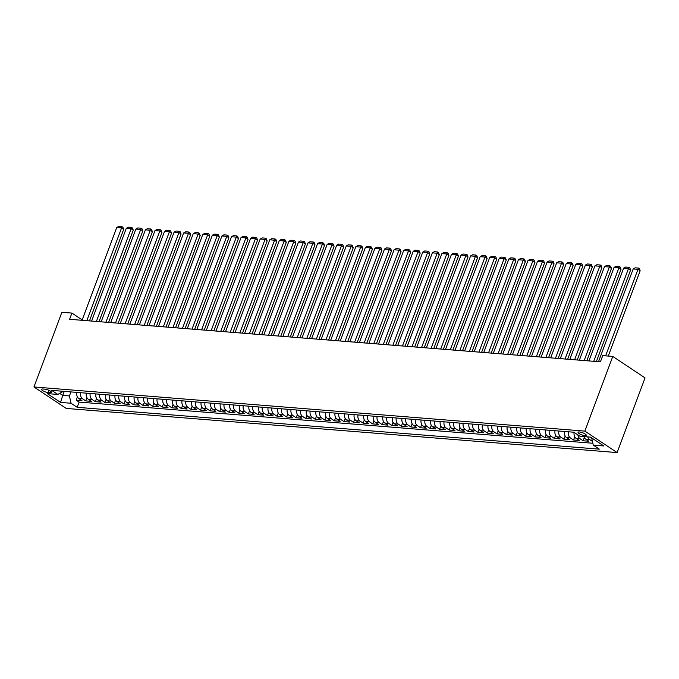 <?xml version="1.0" encoding="UTF-8"?>
<svg xmlns="http://www.w3.org/2000/svg" width="679" height="679" viewBox="0 0 679 679"><rect width="100%" height="100%" fill="white"/><g stroke="black" fill="none" stroke-linecap="round" stroke-linejoin="round"><path stroke-width="1.02" d="M579.382 431.954A4.405 1.137 -159.5 0 0 578.05 432.268A4.405 1.137 -159.5 0 0 580.324 434.246A4.405 1.137 -159.5 0 0 584.967 435.663A4.405 1.137 -159.5 0 0 586.3 435.349A4.405 1.137 -159.5 0 0 584.033 433.372A4.405 1.137 -159.5 0 0 579.382 431.954M584.857 431.114L612.781 356.424L645.05 377.897L617.126 452.579L66.219 408.427L33.95 386.962L584.857 431.114L617.126 452.579M76.795 392.386A5.5 3.938 94.6 0 0 78.756 398.48L81.938 400.602L76.201 400.143L77.398 396.935M80.614 392.691A5.5 3.938 94.6 0 0 82.575 398.785L85.758 400.907L86.963 397.699M85.758 400.907L91.504 401.365L88.321 399.252A5.5 3.938 94.6 0 1 86.36 393.149M95.917 393.913A5.5 3.938 94.6 0 0 97.878 400.016L101.061 402.138L95.323 401.671L96.528 398.463M105.483 394.686A5.5 3.938 94.6 0 0 107.443 400.78L110.626 402.902L104.889 402.443L106.085 399.235M115.048 395.45A5.5 3.938 94.6 0 0 117.009 401.552L120.191 403.666L114.454 403.207L115.651 399.999M124.613 396.213A5.5 3.938 94.6 0 0 126.574 402.316L129.757 404.429L124.019 403.971L125.216 400.763M134.179 396.986A5.5 3.938 94.6 0 0 136.139 403.08L139.322 405.202L133.585 404.743L134.782 401.535M143.744 397.75A5.5 3.938 94.6 0 0 145.705 403.852L148.888 405.966L143.15 405.507L144.347 402.299M153.31 398.514A5.5 3.938 94.6 0 0 155.27 404.616L158.453 406.729L152.716 406.271L153.912 403.063M162.875 399.277A5.5 3.938 94.6 0 0 164.836 405.38L168.019 407.502L162.273 407.044L163.478 403.835M172.432 400.05A5.5 3.938 94.6 0 0 174.393 406.152L177.575 408.266L171.838 407.807L173.043 404.599M181.997 400.814A5.5 3.938 94.6 0 0 183.958 406.916L187.141 409.03L181.403 408.571L182.6 405.363M191.563 401.578A5.5 3.938 94.6 0 0 193.523 407.68L196.706 409.802L190.969 409.344L192.165 406.135M201.128 402.35A5.5 3.938 94.6 0 0 203.089 408.452L206.272 410.566L200.534 410.108L201.731 406.899M210.694 403.114A5.5 3.938 94.6 0 0 212.654 409.216L215.837 411.33L210.1 410.871L211.296 407.663M220.259 403.878A5.5 3.938 94.6 0 0 222.22 409.98L225.403 412.102L219.665 411.644L220.862 408.435M229.825 404.65A5.5 3.938 94.6 0 0 231.785 410.753L234.968 412.866L229.23 412.408L230.427 409.199M239.39 405.414A5.5 3.938 94.6 0 0 241.351 411.516L244.533 413.63L238.787 413.172L239.993 409.963M248.947 406.178A5.5 3.938 94.6 0 0 250.907 412.28L254.09 414.402L248.353 413.935L249.558 410.736M258.512 406.95A5.5 3.938 94.6 0 0 260.473 413.053L263.656 415.166L257.918 414.708L259.115 411.499M268.078 407.714A5.5 3.938 94.6 0 0 270.038 413.817L273.221 415.93L267.484 415.472L268.68 412.263M277.643 408.478A5.5 3.938 94.6 0 0 279.604 414.58L282.787 416.702L277.049 416.235L278.246 413.036M287.209 409.25A5.5 3.938 94.6 0 0 289.169 415.344L292.352 417.466L286.614 417.008L287.811 413.8M296.774 410.014A5.5 3.938 94.6 0 0 298.735 416.117L301.917 418.23L296.18 417.772L297.377 414.563M306.339 410.778A5.5 3.938 94.6 0 0 308.3 416.881L311.483 419.002L305.745 418.536L306.942 415.336M315.905 411.55A5.5 3.938 94.6 0 0 317.865 417.644L321.048 419.766L315.302 419.308L316.507 416.1M325.462 412.314A5.5 3.938 94.6 0 0 327.422 418.417L330.605 420.53L324.868 420.072L326.073 416.864M335.027 413.078A5.5 3.938 94.6 0 0 336.988 419.181L340.171 421.303L334.433 420.836L335.63 417.636M344.593 413.851A5.5 3.938 94.6 0 0 346.553 419.945L349.736 422.066L343.998 421.608L345.195 418.4M354.158 414.614A5.5 3.938 94.6 0 0 356.119 420.717L359.301 422.83L353.564 422.372L354.761 419.164M363.723 415.378A5.5 3.938 94.6 0 0 365.684 421.481L368.867 423.603L363.129 423.136L364.326 419.928M373.289 416.151A5.5 3.938 94.6 0 0 375.249 422.245L378.432 424.367L372.695 423.908L373.891 420.7M382.854 416.914A5.5 3.938 94.6 0 0 384.815 423.017L387.998 425.13L382.26 424.672L383.457 421.464M392.42 417.678A5.5 3.938 94.6 0 0 394.38 423.781L397.563 425.903L391.817 425.436L393.022 422.228M401.976 418.451A5.5 3.938 94.6 0 0 403.937 424.545L407.12 426.667L401.382 426.208L402.588 423M411.542 419.215A5.5 3.938 94.6 0 0 413.503 425.317L416.685 427.43L410.948 426.972L412.145 423.764M421.107 419.978A5.5 3.938 94.6 0 0 423.068 426.081L426.251 428.194L420.513 427.736L421.71 424.528M430.673 420.751A5.5 3.938 94.6 0 0 432.633 426.845L435.816 428.967L430.079 428.508L431.275 425.3M440.238 421.515A5.5 3.938 94.6 0 0 442.199 427.617L445.382 429.731L439.644 429.272L440.841 426.064M449.804 422.279A5.5 3.938 94.6 0 0 451.764 428.381L454.947 430.494L449.209 430.036L450.406 426.828M459.369 423.042A5.5 3.938 94.6 0 0 461.33 429.145L464.512 431.267L458.775 430.809L459.972 427.6M468.934 423.815A5.5 3.938 94.6 0 0 470.895 429.917L474.078 432.031L468.332 431.572L469.537 428.364M478.491 424.579A5.5 3.938 94.6 0 0 480.452 430.681L483.635 432.795L477.897 432.336L479.102 429.128M488.057 425.343A5.5 3.938 94.6 0 0 490.017 431.445L493.2 433.567L487.463 433.109L488.668 429.9M497.622 426.115A5.5 3.938 94.6 0 0 499.583 432.217L502.766 434.331L497.028 433.873L498.225 430.664M507.188 426.879A5.5 3.938 94.6 0 0 509.148 432.981L512.331 435.095L506.593 434.636L507.79 431.428M516.753 427.643A5.5 3.938 94.6 0 0 518.714 433.745L521.896 435.867L516.159 435.409L517.356 432.2M526.318 428.415A5.5 3.938 94.6 0 0 528.279 434.518L531.462 436.631L525.724 436.173L526.921 432.964M535.884 429.179A5.5 3.938 94.6 0 0 537.844 435.281L541.027 437.395L535.29 436.936L536.486 433.728M545.449 429.943A5.5 3.938 94.6 0 0 547.41 436.045L550.593 438.167L544.847 437.709L546.052 434.501M555.006 430.715A5.5 3.938 94.6 0 0 556.967 436.818L560.15 438.931L554.412 438.473L555.617 435.264M564.572 431.479A5.5 3.938 94.6 0 0 566.532 437.582L569.715 439.695L563.977 439.237L565.183 436.028M574.12 432.362A5.5 3.938 94.6 0 0 576.098 438.345L579.28 440.467L573.543 440L574.74 436.801M583.898 436.597A5.5 3.938 94.6 0 0 585.663 439.109L588.846 441.231L583.108 440.773L584.305 437.565M82.184 319.902L71.915 313.078L69.589 319.3L600.414 361.848L602.74 355.626L612.781 356.424M48.226 392.589L50.331 392.759A4.261 1.103 -159.5 0 0 51.621 392.454A4.261 1.103 -159.5 0 0 49.423 390.535A4.261 1.103 -159.5 0 0 44.924 389.16L42.819 388.999A4.261 1.103 -159.5 0 0 41.529 389.305A4.261 1.103 -159.5 0 0 43.728 391.223A4.261 1.103 -159.5 0 0 48.226 392.589L49.058 390.366M64.25 391.376L62.74 395.416L69.436 395.95L71.057 403.25L77.16 407.315L599.379 449.167L593.276 445.11L603.792 445.95L590.535 437.132L580.019 436.291L573.908 432.226L51.697 390.374L57.8 394.431L63.325 391.299M71.057 403.25L60.541 402.409L47.284 393.591L57.8 394.431M76.201 400.143L79.12 402.087L592.86 443.26M592.444 441.384L589.491 439.423A5.5 3.938 -85.4 0 1 587.725 436.911M583.108 440.773L579.925 438.651A5.5 3.938 -85.4 0 1 577.888 434.874M573.543 440L570.36 437.887A5.5 3.938 -85.4 0 1 568.399 431.785M563.977 439.237L560.795 437.123A5.5 3.938 -85.4 0 1 558.834 431.021M554.412 438.473L551.229 436.351A5.5 3.938 -85.4 0 1 549.269 430.257M544.847 437.709L541.664 435.587A5.5 3.938 -85.4 0 1 539.703 429.484M535.29 436.936L532.107 434.823A5.5 3.938 -85.4 0 1 530.146 428.721M525.724 436.173L522.541 434.051A5.5 3.938 -85.4 0 1 520.581 427.957M516.159 435.409L512.976 433.287A5.5 3.938 -85.4 0 1 511.015 427.184M506.593 434.636L503.411 432.523A5.5 3.938 -85.4 0 1 501.45 426.42M497.028 433.873L493.845 431.751A5.5 3.938 -85.4 0 1 491.885 425.657M487.463 433.109L484.28 430.987A5.5 3.938 -85.4 0 1 482.319 424.884M477.897 432.336L474.714 430.223A5.5 3.938 -85.4 0 1 472.754 424.12M468.332 431.572L465.149 429.451A5.5 3.938 -85.4 0 1 463.188 423.357M458.775 430.809L455.592 428.687A5.5 3.938 -85.4 0 1 453.631 422.584M449.209 430.036L446.027 427.923A5.5 3.938 -85.4 0 1 444.066 421.82M439.644 429.272L436.461 427.15A5.5 3.938 -85.4 0 1 434.501 421.056M430.079 428.508L426.896 426.387A5.5 3.938 -85.4 0 1 424.935 420.284M420.513 427.736L417.33 425.623A5.5 3.938 -85.4 0 1 415.37 419.52M410.948 426.972L407.765 424.85A5.5 3.938 -85.4 0 1 405.804 418.756M401.382 426.208L398.2 424.086A5.5 3.938 -85.4 0 1 396.239 417.984M391.817 425.436L388.634 423.323A5.5 3.938 -85.4 0 1 386.674 417.22M382.26 424.672L379.077 422.559A5.5 3.938 -85.4 0 1 377.117 416.456M372.695 423.908L369.512 421.786A5.5 3.938 -85.4 0 1 367.551 415.684M363.129 423.136L359.946 421.022A5.5 3.938 -85.4 0 1 357.986 414.92M353.564 422.372L350.381 420.259A5.5 3.938 -85.4 0 1 348.42 414.156M343.998 421.608L340.816 419.486A5.5 3.938 -85.4 0 1 338.855 413.384M334.433 420.836L331.25 418.722A5.5 3.938 -85.4 0 1 329.29 412.62M324.868 420.072L321.685 417.958A5.5 3.938 -85.4 0 1 319.724 411.856M315.302 419.308L312.119 417.186A5.5 3.938 -85.4 0 1 310.159 411.084M305.745 418.536L302.562 416.422A5.5 3.938 -85.4 0 1 300.602 410.32M296.18 417.772L292.997 415.658A5.5 3.938 -85.4 0 1 291.036 409.556M286.614 417.008L283.432 414.886A5.5 3.938 -85.4 0 1 281.471 408.783M277.049 416.235L273.866 414.122A5.5 3.938 -85.4 0 1 271.906 408.02M267.484 415.472L264.301 413.358A5.5 3.938 -85.4 0 1 262.34 407.256M257.918 414.708L254.735 412.586A5.5 3.938 -85.4 0 1 252.775 406.492M248.353 413.935L245.17 411.822A5.5 3.938 -85.4 0 1 243.209 405.719M238.787 413.172L235.605 411.058A5.5 3.938 -85.4 0 1 233.644 404.956M229.23 412.408L226.048 410.286A5.5 3.938 -85.4 0 1 224.087 404.192M219.665 411.644L216.482 409.522A5.5 3.938 -85.4 0 1 214.522 403.419M210.1 410.871L206.917 408.758A5.5 3.938 -85.4 0 1 204.956 402.655M200.534 410.108L197.351 407.986A5.5 3.938 -85.4 0 1 195.391 401.892M190.969 409.344L187.786 407.222A5.5 3.938 -85.4 0 1 185.825 401.119M181.403 408.571L178.221 406.458A5.5 3.938 -85.4 0 1 176.26 400.355M171.838 407.807L168.655 405.686A5.5 3.938 -85.4 0 1 166.695 399.591M162.273 407.044L159.09 404.922A5.5 3.938 -85.4 0 1 157.129 398.819M152.716 406.271L149.533 404.158A5.5 3.938 -85.4 0 1 147.572 398.055M143.15 405.507L139.967 403.385A5.5 3.938 -85.4 0 1 138.007 397.291M133.585 404.743L130.402 402.622A5.5 3.938 -85.4 0 1 128.441 396.519M124.019 403.971L120.837 401.858A5.5 3.938 -85.4 0 1 118.876 395.755M114.454 403.207L111.271 401.085A5.5 3.938 -85.4 0 1 109.311 394.991M104.889 402.443L101.706 400.321A5.5 3.938 -85.4 0 1 99.745 394.219M95.323 401.671L92.14 399.558A5.5 3.938 -85.4 0 1 90.18 393.455M70.939 391.91L69.436 395.95M71.915 313.078L61.874 312.272L33.95 386.962M59.786 393.447L62.74 395.416L60.541 402.409M79.12 402.087L77.16 407.315M593.276 445.11L591.664 437.879M82.04 320.301L116.72 227.541L121.499 227.923L123.68 229.375L122.916 227.27L122.042 226.684L86.819 320.683M89.467 320.895L123.68 229.375M116.72 227.541L118.698 226.421L122.042 226.684M91.606 321.065L126.286 228.314L131.064 228.696L133.245 230.147L132.481 228.034L131.607 227.457L96.384 321.447M99.024 321.659L133.245 230.147M126.286 228.314L128.255 227.185L131.607 227.457M101.163 321.829L135.842 229.078L140.629 229.46L142.811 230.911L142.038 228.798L141.173 228.22L105.949 322.211M108.589 322.423L142.811 230.911M135.842 229.078L137.82 227.949L141.173 228.22M110.728 322.601L145.408 229.842L150.195 230.223L152.376 231.675L151.604 229.57L150.738 228.984L115.515 322.983M118.154 323.196L152.376 231.675M145.408 229.842L147.385 228.721L150.738 228.984M120.293 323.365L154.973 230.614L159.76 230.996L161.933 232.447L161.169 230.334L160.295 229.757L125.08 323.747M127.72 323.959L161.933 232.447M154.973 230.614L156.951 229.485L160.295 229.757M129.859 324.129L164.539 231.378L169.317 231.76L171.498 233.211L170.735 231.098L169.86 230.521L134.646 324.511M137.285 324.723L171.498 233.211M164.539 231.378L166.516 230.249L169.86 230.521M139.424 324.901L174.104 232.142L178.883 232.524L181.064 233.975L180.3 231.87L179.426 231.284L144.203 325.283M146.851 325.496L181.064 233.975M174.104 232.142L176.082 231.021L179.426 231.284M148.99 325.665L183.669 232.914L188.448 233.296L190.629 234.747L189.865 232.634L188.991 232.057L153.768 326.047M156.416 326.26L190.629 234.747M183.669 232.914L185.647 231.785L188.991 232.057M158.555 326.429L193.235 233.678L198.013 234.06L200.195 235.511L199.431 233.398L198.557 232.821L163.333 326.811M165.982 327.023L200.195 235.511M193.235 233.678L195.213 232.549L198.557 232.821M168.12 327.193L202.8 234.442L207.579 234.824L209.76 236.275L208.996 234.17L208.122 233.584L172.899 327.584M175.547 327.796L209.76 236.275M202.8 234.442L204.769 233.321L208.122 233.584M177.677 327.965L212.357 235.206L217.144 235.596L219.325 237.047L218.553 234.934L217.687 234.348L182.464 328.347M185.104 328.56L219.325 237.047M212.357 235.206L214.335 234.085L217.687 234.348M187.243 328.729L221.923 235.978L226.71 236.36L228.891 237.811L228.119 235.698L227.253 235.121L192.03 329.111M194.669 329.323L228.891 237.811M221.923 235.978L223.9 234.849L227.253 235.121M196.808 329.493L231.488 236.742L236.275 237.124L238.448 238.575L237.684 236.462L236.81 235.885L201.595 329.884M204.235 330.096L238.448 238.575M231.488 236.742L233.466 235.621L236.81 235.885M206.374 330.266L241.053 237.506L245.832 237.896L248.013 239.347L247.249 237.234L246.375 236.648L211.161 330.648M213.8 330.86L248.013 239.347M241.053 237.506L243.031 236.385L246.375 236.648M215.939 331.029L250.619 238.278L255.397 238.66L257.579 240.111L256.815 237.998L255.941 237.421L220.717 331.411M223.366 331.624L257.579 240.111M250.619 238.278L252.596 237.149L255.941 237.421M225.504 331.793L260.184 239.042L264.963 239.424L267.144 240.875L266.38 238.762L265.506 238.185L230.283 332.184M232.931 332.396L267.144 240.875M260.184 239.042L262.162 237.913L265.506 238.185M235.07 332.566L269.75 239.806L274.528 240.196L276.709 241.639L275.946 239.534L275.071 238.949L239.848 332.948M242.496 333.16L276.709 241.639M269.75 239.806L271.727 238.685L275.071 238.949M244.635 333.33L279.315 240.578L284.094 240.96L286.275 242.411L285.511 240.298L284.637 239.721L249.414 333.712M252.062 333.924L286.275 242.411M279.315 240.578L281.284 239.449L284.637 239.721M254.192 334.093L288.872 241.342L293.659 241.724L295.84 243.175L295.068 241.062L294.202 240.485L258.979 334.484M261.619 334.696L295.84 243.175M288.872 241.342L290.85 240.213L294.202 240.485M263.758 334.866L298.437 242.106L303.224 242.496L305.406 243.939L304.633 241.834L303.768 241.249L268.544 335.248M271.184 335.46L305.406 243.939M298.437 242.106L300.415 240.986L303.768 241.249M273.323 335.63L308.003 242.878L312.79 243.26L314.971 244.712L314.199 242.598L313.325 242.021L278.11 336.012M280.75 336.224L314.971 244.712M308.003 242.878L309.98 241.749L313.325 242.021M282.888 336.394L317.568 243.642L322.347 244.024L324.528 245.475L323.764 243.362L322.89 242.785L287.675 336.784M290.315 336.988L324.528 245.475M317.568 243.642L319.546 242.513L322.89 242.785M292.454 337.166L327.134 244.406L331.912 244.796L334.093 246.239L333.33 244.134L332.455 243.549L297.232 337.548M299.88 337.76L334.093 246.239M327.134 244.406L329.111 243.286L332.455 243.549M302.019 337.93L336.699 245.178L341.478 245.56L343.659 247.012L342.895 244.898L342.021 244.321L306.798 338.312M309.446 338.524L343.659 247.012M336.699 245.178L338.677 244.05L342.021 244.321M311.585 338.694L346.265 245.942L351.043 246.324L353.224 247.776L352.46 245.662L351.586 245.085L316.363 339.076M319.011 339.288L353.224 247.776M346.265 245.942L348.242 244.813L351.586 245.085M321.15 339.466L355.83 246.706L360.608 247.088L362.79 248.539L362.026 246.435L361.152 245.849L325.928 339.848M328.577 340.06L362.79 248.539M355.83 246.706L357.799 245.586L361.152 245.849M330.707 340.23L365.387 247.479L370.174 247.86L372.355 249.312L371.583 247.198L370.717 246.621L335.494 340.612M338.134 340.824L372.355 249.312M365.387 247.479L367.364 246.35L370.717 246.621M340.272 340.994L374.952 248.242L379.739 248.624L381.921 250.076L381.148 247.962L380.282 247.385L345.059 341.376M347.699 341.588L381.921 250.076M374.952 248.242L376.93 247.114L380.282 247.385M349.838 341.766L384.518 249.006L389.305 249.388L391.486 250.84L390.714 248.735L389.839 248.149L354.625 342.148M357.264 342.36L391.486 250.84M384.518 249.006L386.495 247.886L389.839 248.149M359.403 342.53L394.083 249.779L398.862 250.161L401.043 251.612L400.279 249.499L399.405 248.921L364.19 342.912M366.83 343.124L401.043 251.612M394.083 249.779L396.061 248.65L399.405 248.921M368.969 343.294L403.649 250.543L408.427 250.924L410.608 252.376L409.844 250.262L408.97 249.685L373.747 343.676M376.395 343.888L410.608 252.376M403.649 250.543L405.626 249.414L408.97 249.685M378.534 344.066L413.214 251.306L417.992 251.688L420.174 253.14L419.41 251.035L418.536 250.449L383.312 344.448M385.961 344.66L420.174 253.14M413.214 251.306L415.192 250.186L418.536 250.449M388.099 344.83L422.779 252.079L427.558 252.461L429.739 253.912L428.975 251.799L428.101 251.222L392.878 345.212M395.526 345.424L429.739 253.912M422.779 252.079L424.757 250.95L428.101 251.222M397.665 345.594L432.345 252.843L437.123 253.225L439.305 254.676L438.541 252.563L437.666 251.985L402.443 345.976M405.091 346.188L439.305 254.676M432.345 252.843L434.314 251.714L437.666 251.985M407.23 346.366L441.902 253.607L446.689 253.988L448.87 255.44L448.098 253.335L447.232 252.749L412.009 346.748M414.648 346.961L448.87 255.44M441.902 253.607L443.879 252.486L447.232 252.749M416.787 347.13L451.467 254.379L456.254 254.761L458.435 256.212L457.663 254.099L456.797 253.522L421.574 347.512M424.214 347.724L458.435 256.212M451.467 254.379L453.445 253.25L456.797 253.522M426.353 347.894L461.033 255.143L465.819 255.525L468.001 256.976L467.228 254.863L466.354 254.286L431.14 348.276M433.779 348.488L468.001 256.976M461.033 255.143L463.01 254.014L466.354 254.286M435.918 348.666L470.598 255.907L475.376 256.289L477.558 257.74L476.794 255.635L475.92 255.049L440.705 349.048M443.345 349.261L477.558 257.74M470.598 255.907L472.576 254.786L475.92 255.049M445.483 349.43L480.163 256.679L484.942 257.061L487.123 258.512L486.359 256.399L485.485 255.822L450.262 349.812M452.91 350.024L487.123 258.512M480.163 256.679L482.141 255.55L485.485 255.822M455.049 350.194L489.729 257.443L494.507 257.825L496.689 259.276L495.925 257.163L495.05 256.586L459.827 350.576M462.475 350.788L496.689 259.276M489.729 257.443L491.706 256.314L495.05 256.586M464.614 350.958L499.294 258.207L504.073 258.589L506.254 260.04L505.49 257.935L504.616 257.349L469.393 351.349M472.041 351.561L506.254 260.04M499.294 258.207L501.272 257.086L504.616 257.349M474.18 351.73L508.86 258.971L513.638 259.361L515.819 260.812L515.055 258.699L514.181 258.113L478.958 352.112M481.606 352.325L515.819 260.812M508.86 258.971L510.829 257.85L514.181 258.113M483.745 352.494L518.416 259.743L523.203 260.125L525.385 261.576L524.612 259.463L523.747 258.886L488.524 352.876M491.163 353.088L525.385 261.576M518.416 259.743L520.394 258.614L523.747 258.886M493.302 353.258L527.982 260.507L532.769 260.889L534.95 262.34L534.178 260.227L533.312 259.65L498.089 353.649M500.729 353.861L534.95 262.34M527.982 260.507L529.959 259.386L533.312 259.65M502.867 354.031L537.547 261.271L542.334 261.661L544.516 263.113L543.743 260.999L542.869 260.413L507.654 354.413M510.294 354.625L544.516 263.113M537.547 261.271L539.525 260.15L542.869 260.413M512.433 354.794L547.113 262.043L551.9 262.425L554.072 263.876L553.309 261.763L552.434 261.186L517.22 355.176M519.859 355.389L554.072 263.876M547.113 262.043L549.09 260.914L552.434 261.186M521.998 355.558L556.678 262.807L561.457 263.189L563.638 264.64L562.874 262.527L562 261.95L526.777 355.949M529.425 356.161L563.638 264.64M556.678 262.807L558.656 261.678L562 261.95M531.564 356.331L566.244 263.571L571.022 263.961L573.203 265.404L572.439 263.299L571.565 262.714L536.342 356.713M538.99 356.925L573.203 265.404M566.244 263.571L568.221 262.45L571.565 262.714M541.129 357.095L575.809 264.343L580.587 264.725L582.769 266.176L582.005 264.063L581.131 263.486L545.908 357.477M548.556 357.689L582.769 266.176M575.809 264.343L577.787 263.214L581.131 263.486M550.694 357.858L585.374 265.107L590.153 265.489L592.334 266.94L591.57 264.827L590.696 264.25L555.473 358.249M558.121 358.461L592.334 266.94M585.374 265.107L587.343 263.978L590.696 264.25M560.26 358.631L594.931 265.871L599.718 266.261L601.9 267.704L601.127 265.599L600.261 265.014L565.038 359.013M567.678 359.225L601.9 267.704M594.931 265.871L596.909 264.751L600.261 265.014M569.817 359.395L604.497 266.643L609.284 267.025L611.465 268.477L610.693 266.363L609.827 265.786L574.604 359.777M577.243 359.989L611.465 268.477M604.497 266.643L606.474 265.514L609.827 265.786M579.382 360.159L614.062 267.407L618.849 267.789L621.03 269.24L620.258 267.127L619.384 266.55L584.169 360.549M586.809 360.753L621.03 269.24M614.062 267.407L616.04 266.278L619.384 266.55M588.948 360.931L623.628 268.171L628.414 268.561L630.587 270.004L629.823 267.899L628.949 267.314L593.735 361.313M596.374 361.525L630.587 270.004M623.628 268.171L625.605 267.051L628.949 267.314M598.513 361.695L633.193 268.943L637.971 269.325L640.153 270.777L639.389 268.663L638.515 268.086L637.971 269.325L605.626 355.855M608.265 356.068L640.153 270.777M633.193 268.943L635.171 267.815L638.515 268.086M82.575 398.785L78.756 398.48M589.491 439.423L585.663 439.109M579.925 438.651L576.098 438.345M570.36 437.887L566.532 437.582M560.795 437.123L556.967 436.818M551.229 436.351L547.41 436.045M541.664 435.587L537.844 435.281M532.107 434.823L528.279 434.518M522.541 434.051L518.714 433.745M512.976 433.287L509.148 432.981M503.411 432.523L499.583 432.217M493.845 431.751L490.017 431.445M484.28 430.987L480.452 430.681M474.714 430.223L470.895 429.917M465.149 429.451L461.33 429.145M455.592 428.687L451.764 428.381M446.027 427.923L442.199 427.617M436.461 427.15L432.633 426.845M426.896 426.387L423.068 426.081M417.33 425.623L413.503 425.317M407.765 424.85L403.937 424.545M398.2 424.086L394.38 423.781M388.634 423.323L384.815 423.017M379.077 422.559L375.249 422.245M369.512 421.786L365.684 421.481M359.946 421.022L356.119 420.717M350.381 420.259L346.553 419.945M340.816 419.486L336.988 419.181M331.25 418.722L327.422 418.417M321.685 417.958L317.865 417.644M312.119 417.186L308.3 416.881M302.562 416.422L298.735 416.117M292.997 415.658L289.169 415.344M283.432 414.886L279.604 414.58M273.866 414.122L270.038 413.817M264.301 413.358L260.473 413.053M254.735 412.586L250.907 412.28M245.17 411.822L241.351 411.516M235.605 411.058L231.785 410.753M226.048 410.286L222.22 409.98M216.482 409.522L212.654 409.216M206.917 408.758L203.089 408.452M197.351 407.986L193.523 407.68M187.786 407.222L183.958 406.916M178.221 406.458L174.393 406.152M168.655 405.686L164.836 405.38M159.09 404.922L155.27 404.616M149.533 404.158L145.705 403.852M139.967 403.385L136.139 403.08M130.402 402.622L126.574 402.316M120.837 401.858L117.009 401.552M111.271 401.085L107.443 400.78M101.706 400.321L97.878 400.016M92.14 399.558L88.321 399.252M50.849 391.376L50.331 392.759"/></g></svg>
